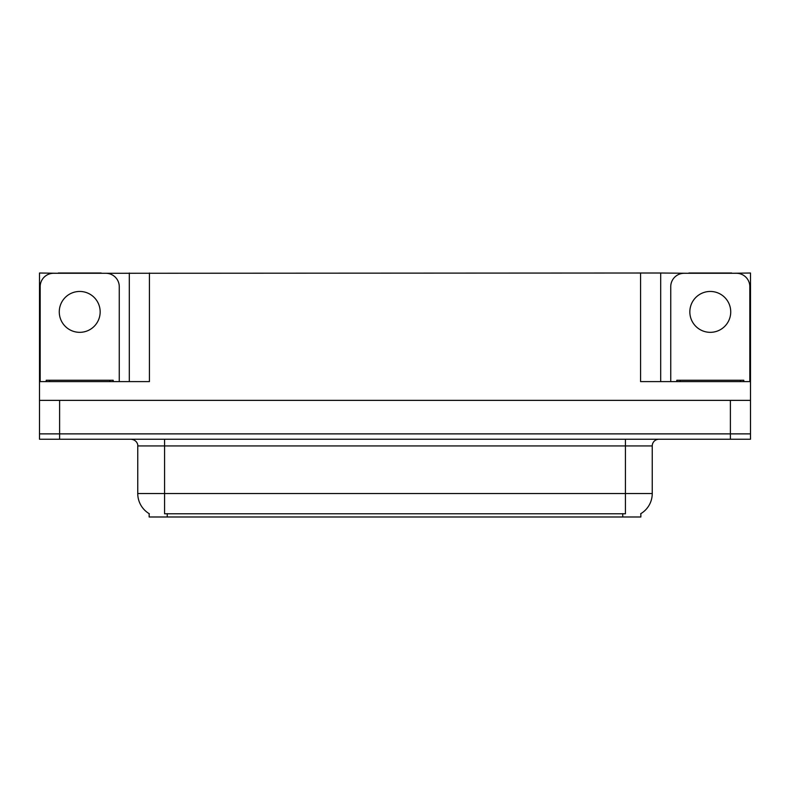 <?xml version="1.0" encoding="UTF-8"?>
<svg xmlns="http://www.w3.org/2000/svg" width="790" height="790" viewBox="0 0 790 790"><rect width="100%" height="100%" fill="white"/><g stroke="black" fill="none" stroke-linecap="round" stroke-linejoin="round"><path stroke-width="1.19" d="M640.848 513.648L640.848 516.986L149.152 516.986L149.152 513.648M59.605 439.24L750.5 439.24L750.5 433.878L39.5 433.878L39.5 400.362L59.605 400.362L59.605 433.878L39.5 433.878L39.5 439.24L59.605 439.24L59.605 433.878L750.5 433.878L750.5 400.362L59.605 400.362M101.16 273.281L640.581 273.014L640.581 381.6L750.5 381.6L750.5 400.362M58.263 273.281L39.5 273.014L39.5 381.6L149.419 381.6L149.419 273.014M39.5 381.6L39.5 400.362M731.738 273.281L750.5 273.014L750.5 381.6M129.313 273.014L129.313 381.6M640.581 273.014L660.687 273.014L660.687 381.6M660.687 273.014L688.841 273.281M731.738 273.014L688.841 273.014M58.263 273.014L101.16 273.014M149.35 513.767A23.463 23.463 0 0 1 137.756 493.523L164.567 493.523L164.567 513.767L625.433 513.767L625.433 493.523L652.244 493.523L652.244 445.935A6.705 6.705 0 0 1 658.949 439.24M137.756 493.523L137.756 445.935C138.102 444.849 136.956 439.852 131.051 439.24M640.65 513.767A23.463 23.463 0 0 0 652.244 493.523M79.711 291.451A20.441 20.441 0 0 0 59.27 311.892A20.441 20.441 0 0 0 79.711 332.333A20.441 20.441 0 0 0 100.162 311.892A20.441 20.441 0 0 0 79.711 291.451M40.172 381.6L40.172 286.691A13.4 13.4 0 0 1 53.572 273.281L105.85 273.281A13.4 13.4 0 0 1 119.26 286.691L119.26 381.6M710.289 291.451A20.441 20.441 0 0 0 689.838 311.892A20.441 20.441 0 0 0 710.289 332.333A20.441 20.441 0 0 0 730.73 311.892A20.441 20.441 0 0 0 710.289 291.451M670.74 381.6L670.74 286.691A13.4 13.4 0 0 1 684.15 273.281L736.428 273.281A13.4 13.4 0 0 1 749.829 286.691L749.829 381.6M46.205 381.6L46.205 380.257L113.227 380.257L113.227 381.6M743.795 380.257L743.795 381.6L743.795 380.257L676.773 380.257L676.773 381.6M730.394 400.362L730.394 439.24M622.747 516.986L622.747 513.648M167.253 516.986L167.253 513.648M625.433 439.24L625.433 445.935L137.756 445.935M652.244 445.935L625.433 445.935L625.433 493.523L164.567 493.523L164.567 439.24M109.879 380.257L109.879 381.6M49.553 380.257L49.553 381.6M740.447 380.257L740.447 381.6M680.121 380.257L680.121 381.6"/></g></svg>

